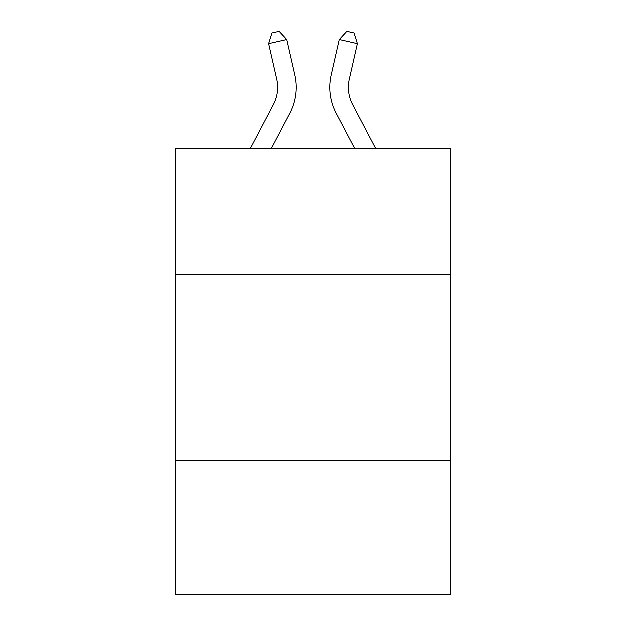 <?xml version="1.0" encoding="UTF-8"?>
<svg xmlns="http://www.w3.org/2000/svg" width="626" height="626" viewBox="0 0 626 626"><rect width="100%" height="100%" fill="white"/><g stroke="black" fill="none" stroke-linecap="round" stroke-linejoin="round"><path stroke-width="0.94" d="M450.626 274.814L450.626 148.346L175.374 148.346L175.374 274.814L450.626 274.814L450.626 594.7L175.374 594.7L175.374 274.814M450.626 460.791L175.374 460.791M250.502 148.346L273.413 104.605A37.2 37.2 -29 0 0 276.731 79.079L268.656 43.624L271.942 32.951L279.196 31.3L286.786 39.493L294.869 74.948A55.792 55.792 161.6 0 1 289.893 113.236L271.496 148.346L289.893 113.236M375.498 148.346L352.587 104.605A37.2 37.2 29 0 1 349.269 79.079L357.344 43.624L339.214 39.493L331.131 74.948A55.792 55.792 -161.6 0 0 336.107 113.236L354.504 148.346M273.413 104.605A37.2 37.2 -18.4 0 0 276.731 79.079A37.2 37.2 -18.4 0 1 273.413 104.605A37.2 37.2 -18.4 0 0 276.731 79.079A37.2 37.2 -18.4 0 1 273.413 104.605A37.2 37.2 -18.4 0 0 276.731 79.079A37.2 37.2 -18.4 0 1 273.413 104.605A37.2 37.2 -18.4 0 0 276.731 79.079A37.2 37.2 -18.4 0 1 273.413 104.605A37.2 37.2 -18.4 0 0 276.731 79.079A37.2 37.2 -18.4 0 1 273.413 104.605A37.2 37.2 -18.4 0 0 276.731 79.079A37.2 37.2 -18.4 0 1 273.413 104.605A37.2 37.2 -18.4 0 0 276.731 79.079A37.2 37.2 -18.4 0 1 273.413 104.605A37.2 37.2 -18.4 0 0 276.731 79.079A37.2 37.2 -18.4 0 1 273.413 104.605A37.2 37.2 -18.4 0 0 276.731 79.079A37.2 37.2 -18.4 0 1 273.413 104.605A37.2 37.2 -18.4 0 0 276.731 79.079A37.2 37.2 -18.4 0 1 273.413 104.605A37.2 37.2 -18.4 0 0 276.731 79.079A37.2 37.2 -18.4 0 1 273.413 104.605A37.2 37.2 -18.4 0 0 276.731 79.079A37.2 37.2 -18.4 0 1 273.413 104.605A37.2 37.2 -18.4 0 0 276.731 79.079A37.2 37.2 -18.4 0 1 273.413 104.605A37.2 37.2 -18.4 0 0 276.731 79.079A37.2 37.2 -18.4 0 1 273.413 104.605A37.2 37.2 -18.4 0 0 276.731 79.079A37.2 37.2 -18.4 0 1 273.413 104.605A37.2 37.2 -18.4 0 0 276.731 79.079A37.2 37.2 -18.4 0 1 273.413 104.605A37.2 37.2 -18.4 0 0 276.731 79.079A37.2 37.2 -18.4 0 1 273.413 104.605A37.2 37.2 -18.4 0 0 276.731 79.079A37.2 37.2 -18.4 0 1 273.413 104.605A37.2 37.2 -18.4 0 0 276.731 79.079A37.2 37.2 -18.4 0 1 273.413 104.605A37.2 37.2 -18.4 0 0 276.731 79.079A37.2 37.2 -18.4 0 1 273.413 104.605A37.2 37.2 -18.4 0 0 276.731 79.079A37.2 37.2 -18.4 0 1 273.413 104.605M286.786 39.493L294.869 74.948L286.786 39.493L294.869 74.948L286.786 39.493L294.869 74.948L286.786 39.493L294.869 74.948L286.786 39.493L294.869 74.948L286.786 39.493L294.869 74.948L286.786 39.493L294.869 74.948L286.786 39.493L294.869 74.948L286.786 39.493L294.869 74.948L286.786 39.493L294.869 74.948L286.786 39.493L294.869 74.948L286.786 39.493L294.869 74.948L286.786 39.493L294.869 74.948L286.786 39.493L294.869 74.948L286.786 39.493L294.869 74.948L286.786 39.493L294.869 74.948L286.786 39.493L294.869 74.948L286.786 39.493L294.869 74.948L286.786 39.493L294.869 74.948L286.786 39.493L294.869 74.948L286.786 39.493L294.869 74.948L286.786 39.493L268.656 43.624M352.587 104.605A37.2 37.2 18.4 0 1 349.269 79.079A37.2 37.2 18.4 0 0 352.587 104.605A37.2 37.2 18.4 0 1 349.269 79.079A37.2 37.2 18.4 0 0 352.587 104.605A37.2 37.2 18.4 0 1 349.269 79.079A37.2 37.2 18.4 0 0 352.587 104.605A37.2 37.2 18.4 0 1 349.269 79.079A37.2 37.2 18.4 0 0 352.587 104.605A37.2 37.2 18.4 0 1 349.269 79.079A37.2 37.2 18.4 0 0 352.587 104.605A37.2 37.2 18.4 0 1 349.269 79.079A37.2 37.2 18.4 0 0 352.587 104.605A37.2 37.2 18.4 0 1 349.269 79.079A37.2 37.2 18.4 0 0 352.587 104.605A37.2 37.2 18.4 0 1 349.269 79.079A37.2 37.2 18.4 0 0 352.587 104.605A37.2 37.2 18.4 0 1 349.269 79.079A37.2 37.2 18.4 0 0 352.587 104.605A37.2 37.2 18.4 0 1 349.269 79.079A37.2 37.2 18.4 0 0 352.587 104.605A37.2 37.2 18.4 0 1 349.269 79.079A37.2 37.2 18.4 0 0 352.587 104.605A37.2 37.2 18.4 0 1 349.269 79.079A37.2 37.2 18.4 0 0 352.587 104.605A37.2 37.2 18.4 0 1 349.269 79.079A37.2 37.2 18.4 0 0 352.587 104.605A37.2 37.2 18.4 0 1 349.269 79.079A37.2 37.2 18.4 0 0 352.587 104.605A37.2 37.2 18.4 0 1 349.269 79.079A37.2 37.2 18.4 0 0 352.587 104.605A37.2 37.2 18.4 0 1 349.269 79.079A37.2 37.2 18.4 0 0 352.587 104.605A37.2 37.2 18.4 0 1 349.269 79.079A37.2 37.2 18.4 0 0 352.587 104.605A37.2 37.2 18.4 0 1 349.269 79.079A37.2 37.2 18.4 0 0 352.587 104.605A37.2 37.2 18.4 0 1 349.269 79.079A37.2 37.2 18.4 0 0 352.587 104.605A37.2 37.2 18.4 0 1 349.269 79.079A37.2 37.2 18.4 0 0 352.587 104.605A37.2 37.2 18.4 0 1 349.269 79.079A37.2 37.2 18.4 0 0 352.587 104.605M339.214 39.493L331.131 74.948L339.214 39.493L331.131 74.948L339.214 39.493L331.131 74.948L339.214 39.493L331.131 74.948L339.214 39.493L331.131 74.948L339.214 39.493L331.131 74.948L339.214 39.493L331.131 74.948L339.214 39.493L331.131 74.948L339.214 39.493L331.131 74.948L339.214 39.493L331.131 74.948L339.214 39.493L331.131 74.948L339.214 39.493L331.131 74.948L339.214 39.493L331.131 74.948L339.214 39.493L331.131 74.948L339.214 39.493L331.131 74.948L339.214 39.493L331.131 74.948L339.214 39.493L331.131 74.948L339.214 39.493L331.131 74.948L339.214 39.493L331.131 74.948L339.214 39.493L331.131 74.948L339.214 39.493L331.131 74.948L339.214 39.493L346.804 31.3L354.058 32.951L357.344 43.624"/></g></svg>
